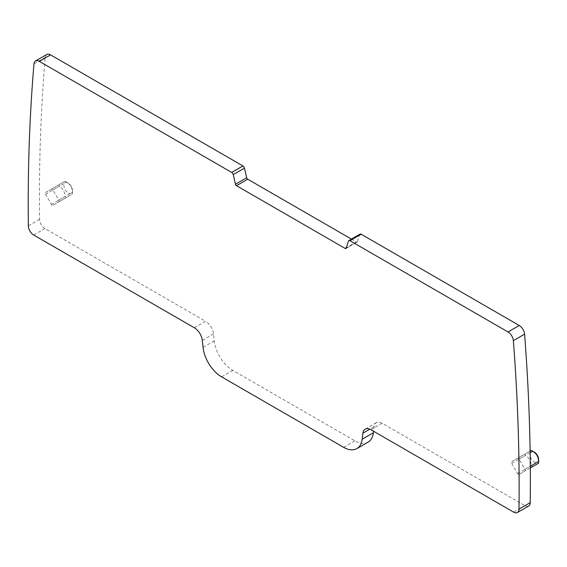 <?xml version="1.0" encoding="UTF-8"?>
<svg xmlns="http://www.w3.org/2000/svg" width="567" height="567" viewBox="0 0 567 567"><rect width="100%" height="100%" fill="white"/><g stroke="black" fill="none" stroke-linecap="round" stroke-linejoin="round"><path stroke-width="0.43" stroke-dasharray="2.83 2.13" d="M46.756 54.496A7.562 4.366 -120 0 0 45.218 57.402A1879.364 1085.054 -120 0 0 39.584 219.379A7.562 4.366 -120 0 0 44.928 228.551L205.58 321.305L194.353 327.783M368.089 442.14A26.472 15.281 -120 0 1 354.857 440.828L232.831 370.379A26.472 15.281 -120 0 1 214.276 340.873L213.539 333.949A11.347 6.549 -120 0 0 205.58 321.305M528.657 506.019A7.562 4.366 -120 0 1 524.872 505.644L382.108 423.216A11.347 6.549 -120 0 0 376.431 422.656A11.347 6.549 -120 0 0 374.156 426.682L373.589 431.267M360.045 234.107A2.268 1.311 -120 0 0 359.648 234.639L357.408 241.67L346.182 248.155M351.427 239.083L356.388 241.953A1.51 0.872 -120 0 0 357.146 242.024A1.51 0.872 -120 0 0 357.408 241.67M511.71 463.409L517.572 473.565A1.51 0.872 -120 0 0 519.088 474.437L524.943 471.049A1.51 0.872 -120 0 0 524.943 469.306L519.088 459.157A1.51 0.872 -120 0 0 517.572 458.278L511.71 461.666A1.51 0.872 -120 0 0 511.71 463.409L525.354 455.535L525.354 453.791L531.215 450.404M45.523 194.261L51.384 204.411A1.51 0.872 -120 0 0 52.894 205.282L58.755 201.902A1.51 0.872 -120 0 0 58.755 200.151L52.894 190.002A1.51 0.872 -120 0 0 51.384 189.13L45.523 192.511A1.51 0.872 -120 0 0 45.523 194.261L59.166 186.38L59.166 184.636L65.028 181.256L68.146 182.985A6.053 3.494 60 0 1 72.463 190.455A6.053 3.494 60 0 1 71.938 192.482A6.053 3.494 60 0 1 66.133 191.093A6.053 3.494 60 0 1 64.432 183.41A6.053 3.494 60 0 1 68.146 182.985M45.523 192.511L59.166 184.636L45.523 192.511M52.894 205.282L66.537 197.408L65.028 196.536C64.978 192.05 63.029 188.669 59.166 186.38M65.028 181.256L51.384 189.13L65.028 181.256L66.537 182.127C70.4 184.41 72.356 187.79 72.399 192.277L72.399 194.027L66.537 197.408M72.463 190.455L72.399 194.027L58.755 201.902L72.399 194.027M538.65 459.603A6.053 3.494 60 0 1 538.126 461.63A6.053 3.494 60 0 1 532.321 460.248A6.053 3.494 60 0 1 530.62 452.558A6.053 3.494 60 0 1 534.341 452.133M511.71 461.666L525.354 453.791L511.71 461.666M537.977 463.53L532.725 466.563L531.215 465.684C531.166 461.198 529.217 457.817 525.354 455.535M519.088 474.437L530.315 467.952M517.572 458.278L530.117 451.034L517.572 458.278M45.218 57.402L33.985 63.88M39.584 219.379L28.35 225.857M44.928 228.551L33.694 235.036M213.539 333.949L202.306 340.434M214.276 340.873L203.05 347.358M232.831 370.379L221.605 376.864M354.857 440.828L343.623 447.313M374.156 426.682L369.826 429.176M382.108 423.216L370.875 429.701M524.872 505.644L513.645 512.129M359.648 234.639L348.414 241.124M356.388 241.953L346.302 247.772M51.384 204.411L65.028 196.536M58.755 200.151L72.399 192.277M52.894 190.002L66.537 182.127M517.572 473.565L531.215 465.684M524.943 469.306L530.308 466.209M519.088 459.157L530.145 452.764M376.431 422.656L365.205 429.141M357.146 242.024L345.913 248.509"/><path stroke-width="0.85" d="M351.427 239.083L247.722 179.215A1.51 0.872 -120 0 1 246.695 177.755L244.462 168.137A2.268 1.311 -120 0 0 242.924 165.947L50.541 54.871A7.562 4.366 -120 0 0 46.756 54.496L35.53 60.981A7.562 4.366 -120 0 0 33.985 63.88A1879.364 1085.054 -120 0 0 28.35 225.857A7.562 4.366 -120 0 0 33.694 235.036L194.353 327.783A11.347 6.549 -120 0 1 202.306 340.434L203.05 347.358A26.472 15.281 -120 0 0 221.605 376.864L343.623 447.313A26.472 15.281 -120 0 0 356.863 448.625A26.472 15.281 -120 0 0 362.178 439.234L362.923 433.16A11.347 6.549 -120 0 1 365.205 429.141A11.347 6.549 -120 0 1 370.875 429.701L513.645 512.129A7.562 4.366 -120 0 0 517.423 512.504A7.562 4.366 -120 0 0 518.989 509.131A1879.364 1085.054 -120 0 0 513.355 340.647A7.562 4.366 -120 0 0 508.032 331.971L349.952 240.706A2.268 1.311 -120 0 0 348.818 240.592A2.268 1.311 -120 0 0 348.414 241.124L346.182 248.155A1.51 0.872 -120 0 1 345.913 248.509A1.51 0.872 -120 0 1 345.154 248.431L236.489 185.692A1.51 0.872 -120 0 1 235.468 184.24L233.228 174.622A2.268 1.311 -120 0 0 231.697 172.432L39.307 61.356A7.562 4.366 -120 0 0 35.53 60.981M356.863 448.625L368.089 442.14A26.472 15.281 -120 0 0 373.412 432.749L362.178 439.234M373.589 431.267L373.412 432.749M517.423 512.504L528.657 506.019A7.562 4.366 -120 0 0 530.223 502.646A1879.364 1085.054 -120 0 0 524.588 334.161A7.562 4.366 -120 0 0 519.259 325.486L508.032 331.971M348.818 240.592L360.045 234.107A2.268 1.311 -120 0 1 361.179 234.221L519.259 325.486M530.145 452.764L532.725 451.275L531.215 450.404L530.117 451.034L531.215 450.404L534.341 452.133A6.053 3.494 60 0 1 538.65 459.603L538.586 463.175L537.977 463.53M532.725 451.275C536.588 453.557 538.544 456.945 538.586 461.432L538.586 463.175L532.711 466.57M50.541 54.871L39.307 61.356M369.826 429.176L362.923 433.16M530.223 502.646L518.989 509.131M524.588 334.161L513.355 340.647M361.179 234.221L349.952 240.706M346.302 247.772L345.154 248.431M247.722 179.215L236.489 185.692M246.695 177.755L235.468 184.24M244.462 168.137L233.228 174.622M242.924 165.947L231.697 172.432M530.315 467.952L538.586 463.175M530.308 466.209L538.586 461.432"/></g></svg>
